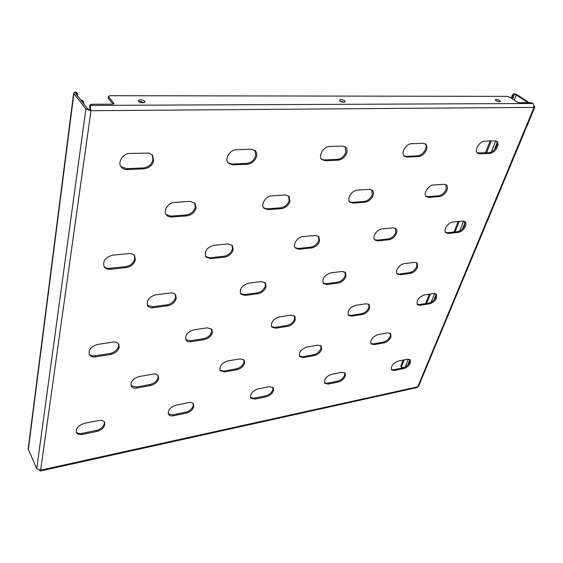 <?xml version="1.0" encoding="UTF-8"?>
<svg xmlns="http://www.w3.org/2000/svg" width="563" height="563" viewBox="0 0 563 563"><rect width="100%" height="100%" fill="white"/><g stroke="black" fill="none" stroke-linecap="round" stroke-linejoin="round"><path stroke-width="0.84" d="M266.01 286.863L265.412 282.886L261.316 281.591L248.367 283.21C241.724 285.49 239.198 289.108 240.774 294.062L245.095 295.448L257.967 293.731C261.922 292.859 264.603 290.571 266.01 286.863M240.457 293.59L244.398 294.569L257.263 292.866C261.211 291.993 263.892 289.706 265.293 286.004L265.011 282.485M158.667 378.603L158.266 375.746C157.253 374.289 155.515 373.748 153.037 374.121L139.103 376.563C132.861 378.639 130.25 381.876 131.278 386.281C132.326 387.851 134.156 388.428 136.767 388.02L150.602 385.493C154.818 384.402 157.506 382.101 158.667 378.603M131.031 385.761L136.183 387.041L150.011 384.522C154.227 383.431 156.908 381.137 158.062 377.639L157.922 375.296M193.841 406.634L193.517 403.938C192.616 402.672 191.047 402.235 188.809 402.622L175.945 405.177C170.075 407.267 167.598 410.336 168.513 414.375C169.449 415.726 171.089 416.191 173.439 415.768L186.219 413.151C190.125 412.053 192.666 409.878 193.841 406.634M168.267 413.868L172.848 414.818L185.621 412.207C189.527 411.117 192.067 408.942 193.236 405.698L193.165 403.502M104.88 424.572L104.57 422.236C103.55 420.589 101.614 420.005 98.778 420.484L84.359 423.341C78.299 425.346 75.653 428.415 76.427 432.539C77.476 434.305 79.503 434.925 82.487 434.404L96.808 431.469C101.157 430.266 103.845 427.964 104.88 424.572M76.216 431.997C77.405 433.39 79.32 433.848 81.966 433.376L96.266 430.449C100.615 429.252 103.303 426.951 104.338 423.559L104.254 421.757M496.137 99.426L495.306 99.735C495.75 100.777 497.164 101.467 499.557 101.797L500.387 101.488C499.944 100.446 498.522 99.757 496.137 99.426M140.271 99.728L138.181 100.587C138.547 101.819 140.138 102.557 142.953 102.783L145.036 101.931C144.67 100.693 143.086 99.961 140.271 99.728M144.135 102.642L139.983 101.439L138.794 101.579M340.749 99.56L339.461 100.059C339.855 101.213 341.347 101.938 343.944 102.227L345.218 101.727C344.83 100.573 343.339 99.855 340.749 99.56M344.106 102.22L340.136 101.058M273.527 390.567L273.231 387.633L269.381 386.64L257.84 388.934C252.168 391.095 249.817 394.135 250.802 398.048L254.835 399.097L266.313 396.746C269.846 395.74 272.253 393.678 273.527 390.567M250.535 397.569L254.194 398.203L265.666 395.866C269.198 394.86 271.605 392.805 272.879 389.695L272.858 387.231M345.316 376.091L345.077 373.002L341.91 372.256L331.494 374.325C326.026 376.534 323.795 379.532 324.781 383.297L328.102 384.086L338.462 381.96C341.678 381.038 343.965 379.075 345.316 376.091M324.499 382.84L327.427 383.255L337.786 381.137C341.002 380.215 343.282 378.259 344.633 375.275L344.683 372.636M410.328 362.98L410.174 359.806L407.542 359.236L398.097 361.108C392.84 363.36 390.694 366.288 391.651 369.905L394.403 370.503L403.805 368.575C406.739 367.716 408.914 365.851 410.328 362.98M391.355 369.462L393.706 369.722L403.108 367.801C406.043 366.949 408.21 365.084 409.625 362.213L409.758 359.476M119.201 347.153L118.73 344.141C117.59 342.445 115.633 341.762 112.867 342.107L97.688 344.401C91.037 346.435 88.278 349.855 89.411 354.669C90.587 356.513 92.649 357.238 95.583 356.858L110.644 354.465C115.218 353.381 118.075 350.946 119.201 347.153M89.165 354.148C90.439 355.64 92.395 356.21 95.013 355.851L110.059 353.473C114.634 352.389 117.484 349.961 118.61 346.168L118.392 343.676M212.378 332.698L211.878 329.292L207.219 327.821L193.778 329.855C187.338 332.022 184.763 335.442 186.057 340.122C187.078 341.488 188.718 342.008 190.97 341.699L204.32 339.58C208.409 338.595 211.097 336.301 212.378 332.698M185.783 339.63L190.329 340.77L203.672 338.659C207.754 337.68 210.435 335.393 211.716 331.79L211.512 328.869M295.315 319.833L294.857 316.195L291.12 315.118L279.135 316.934C272.935 319.2 270.507 322.585 271.859 327.082L275.793 328.229L287.714 326.336C291.388 325.435 293.921 323.268 295.315 319.833M271.556 326.61L275.103 327.363L287.01 325.477C290.684 324.584 293.217 322.416 294.604 318.982L294.463 315.801M369.617 308.306L369.244 304.541L366.217 303.746L355.464 305.378C349.517 307.715 347.202 311.029 348.525 315.322L351.713 316.167L362.417 314.464C365.739 313.64 368.139 311.585 369.617 308.306M348.208 314.872L350.981 315.357L361.685 313.668C365.007 312.838 367.407 310.79 368.878 307.511L368.828 304.189M436.564 297.918L436.304 294.111L433.834 293.513L424.122 294.984C418.436 297.355 416.212 300.593 417.457 304.674L420.061 305.308L429.724 303.774C432.75 303.007 435.03 301.057 436.564 297.918M417.134 304.245L419.301 304.555L428.971 303.021C431.99 302.261 434.27 300.311 435.797 297.173L435.875 293.787M135.359 259.825L134.606 255.841C133.347 254.145 131.404 253.399 128.772 253.589L112.762 255.152C105.358 257.228 102.501 261.126 104.183 266.827C105.492 268.692 107.561 269.501 110.376 269.276L126.26 267.594C131.08 266.672 134.114 264.089 135.359 259.825M103.895 266.327C105.267 267.868 107.216 268.53 109.75 268.312L125.619 266.637C130.44 265.729 133.466 263.139 134.712 258.881L134.254 255.391M233.138 249.881L232.364 245.503L227.86 243.941L213.785 245.313C206.642 247.586 203.996 251.471 205.84 256.953L210.632 258.649L224.602 257.164C228.881 256.334 231.731 253.906 233.138 249.881M205.523 256.482L209.929 257.755L223.891 256.285C228.17 255.454 231.013 253.026 232.413 249.008L231.97 245.095M319.566 241.091L318.869 236.53L315.343 235.425L302.88 236.636C297.426 236.91 292.162 245.004 295.399 248.072L299.143 249.268L311.536 247.952C315.364 247.185 318.039 244.898 319.566 241.091M295.061 247.629L298.39 248.438L310.769 247.136C314.597 246.369 317.272 244.089 318.792 240.281L318.447 236.157M396.514 233.265C397.182 231.259 396.999 229.718 395.951 228.648L393.157 227.846L382.038 228.93C376.957 229.169 371.707 237.403 374.902 240.063L377.864 240.922L388.927 239.747C392.376 239.043 394.902 236.882 396.514 233.265M374.543 239.634L377.076 240.148L388.132 238.979C391.574 238.283 394.1 236.122 395.705 232.505L395.507 228.311M465.46 226.256C466.234 224.194 466.101 222.659 465.059 221.653L462.814 221.062L452.835 222.033C448.113 222.237 442.863 230.52 445.959 232.822L448.338 233.455L458.275 232.399C461.393 231.745 463.785 229.697 465.46 226.256M445.593 232.406L447.522 232.723L457.452 231.682C460.569 231.027 462.962 228.979 464.63 225.538L464.602 221.35M153.727 160.546L152.482 155.149L149.216 153.094L129.947 153.425C122.98 153.368 117.203 162.39 121.186 167.021C122.614 168.794 124.627 169.646 127.217 169.576L144.001 168.83C149.111 168.133 152.348 165.374 153.727 160.546M120.862 166.549L126.527 168.682L143.298 167.943C148.4 167.246 151.637 164.487 153.009 159.667L152.101 154.726M256.552 156.472C257.094 154.135 256.686 152.228 255.335 150.757L251.161 149.237L236.411 149.744C229.88 149.652 224.173 159.23 228.339 163.186L232.829 164.868L247.474 164.213C251.971 163.573 254.997 160.997 256.552 156.472M227.98 162.742L232.055 164.03L246.693 163.39C251.182 162.749 254.202 160.173 255.757 155.655L254.905 150.377M346.724 152.904C347.427 150.42 347.075 148.498 345.668 147.126L342.501 146.077L329.531 146.528C323.479 146.415 317.792 156.254 321.923 159.596L325.33 160.737L338.222 160.166C342.205 159.575 345.042 157.154 346.724 152.904M321.536 159.174L324.492 159.962L337.378 159.392C341.368 158.808 344.197 156.387 345.879 152.137L345.21 146.774M426.451 149.744C427.289 147.196 427.007 145.296 425.614 144.029L423.158 143.291L411.666 143.692C406.092 143.565 400.399 153.467 404.375 156.289L407.007 157.098L418.443 156.584C422.011 156.035 424.678 153.755 426.451 149.744M403.974 155.888L406.134 156.366L417.57 155.86C421.131 155.318 423.798 153.037 425.565 149.026C426.318 146.795 426.17 145.022 425.135 143.713M497.439 146.929C498.389 144.367 498.192 142.502 496.847 141.355L494.912 140.813L484.659 141.165C479.535 141.039 473.828 150.87 477.593 153.27L479.669 153.854L489.88 153.396C493.089 152.89 495.609 150.729 497.439 146.929M477.185 152.876L488.98 152.721C492.189 152.207 494.708 150.054 496.531 146.26C497.375 144.029 497.319 142.298 496.355 141.067M345.942 276.517L345.429 272.393L342.17 271.45L330.622 272.9C324.26 275.279 321.86 278.826 323.422 283.541L326.864 284.547L338.356 283.013C341.917 282.211 344.443 280.043 345.942 276.517M323.092 283.09L326.118 283.724L337.603 282.204C341.164 281.401 343.69 279.241 345.189 275.715L345.013 272.028M244.609 363.205L244.222 360.046L240 358.842L227.572 361.024C221.541 363.198 219.091 366.422 220.217 370.686L224.651 371.967L237.002 369.715C240.788 368.716 243.329 366.548 244.609 363.205M219.943 370.201L224.011 371.059L236.354 368.814C240.141 367.822 242.674 365.647 243.955 362.312L243.849 359.63M321.6 349.412L321.262 346.062L317.835 345.168L306.68 347.125C300.874 349.37 298.545 352.551 299.699 356.653L303.302 357.604L314.393 355.577C317.821 354.662 320.227 352.607 321.6 349.412M299.41 356.189L302.62 356.759L313.704 354.739C317.131 353.824 319.531 351.769 320.91 348.574L320.868 345.689M390.968 336.984L390.715 333.535L387.9 332.86L377.836 334.626C372.256 336.92 370.032 340.031 371.158 343.958L374.106 344.676L384.121 342.846C387.245 342.001 389.526 340.045 390.968 336.984M370.848 343.514L373.396 343.88L383.403 342.058C386.521 341.213 388.801 339.264 390.243 336.202L390.3 333.19M176.212 298.481L175.593 294.801C174.488 293.351 172.757 292.746 170.406 292.985L155.782 294.822C148.892 296.961 146.183 300.607 147.661 305.758C148.815 307.342 150.645 307.989 153.15 307.715L167.668 305.779C172.095 304.822 174.945 302.387 176.212 298.481M147.379 305.259L152.517 306.765L167.021 304.843C171.441 303.886 174.291 301.458 175.557 297.553L175.234 294.358M417.563 267.256L417.176 263.069L414.544 262.379L404.178 263.681C399.477 264.033 394.431 271.655 397.281 274.047L400.054 274.786L410.378 273.407C413.601 272.668 415.994 270.613 417.563 267.256M396.936 273.618L399.28 274.019L409.597 272.647C412.82 271.908 415.212 269.86 416.782 266.496L416.733 262.738M196.008 208.106L195.023 203.264L190.02 201.371L174.636 202.406C168.288 202.56 162.763 210.928 166.303 214.953L168.189 216.452L170.723 217.044L186.916 215.861C191.575 215.08 194.601 212.497 196.008 208.106M165.979 214.482L170.955 216.129L186.205 214.975C190.857 214.2 193.883 211.618 195.284 207.226L194.629 202.849M289.973 201.357L289.051 196.276L285.223 194.974L271.704 195.882C265.757 196.001 260.275 204.77 263.934 208.24L268.023 209.654L281.451 208.627C285.589 207.916 288.425 205.495 289.973 201.357M263.583 207.796L267.256 208.824L280.677 207.803C284.808 207.093 287.644 204.672 289.192 200.541L288.629 195.896M373.044 195.382C373.733 193.165 373.473 191.455 372.263 190.245L369.293 189.323L357.315 190.132C351.791 190.217 346.322 199.182 349.94 202.152L353.114 203.144L365.028 202.237C368.723 201.582 371.397 199.295 373.044 195.382M349.567 201.73L352.304 202.37L364.212 201.463C367.899 200.815 370.574 198.528 372.22 194.622L371.819 189.9M447.008 190.069C447.817 187.789 447.62 186.086 446.424 184.967L444.066 184.298L433.383 185.016C428.274 185.079 422.806 194.101 426.297 196.642L428.802 197.36L439.436 196.543C442.764 195.938 445.291 193.778 447.008 190.069M425.91 196.234L427.957 196.628L438.591 195.818C441.913 195.213 444.439 193.06 446.149 189.351L445.952 184.65M77.659 96.041L77.391 93.514L75.836 92.93L75.716 93.549L87.744 108.962L90.291 109.834L89.686 106.703M90.291 109.834L90.981 110.714L90.094 105.401L533.189 103.501L534.02 107.371L534.836 107.069L534.287 106.231M89.848 107.181L89.932 104.943L91.642 104.232L112.297 104.155L113.923 103.501L108.61 96.808L108.18 98.068M533.189 103.501L530.613 102.663L519.332 102.698L516.735 101.854L509.874 97.202L507.298 96.364L110.052 95.696L108.441 96.35L108.61 96.808M498.924 101.741L496.242 100.805M112.945 104.106L108.349 98.546M534.822 107.09L418.576 386.211L416.909 387.597L40.212 471.034M39.424 470.253L40.191 471.041L40.642 470.161L36.715 468.676L28.164 448.957M528.01 102.67L515.335 94.387L514.364 94.457L513.118 95.928L512.21 95.316L513.449 93.845L514.3 93.69L515.335 94.387M528.988 102.67L517.32 94.851L514.3 93.69M75.836 92.93L75.097 91.98L73.669 92.916L73.887 93.542L85.893 108.976L90.981 110.714L40.642 470.161L417.753 386.809L534.02 107.371L90.981 110.714M75.097 91.98L76.188 92.198L77.391 93.514M80.727 99.968L82.881 100.749L83.535 101.579L81.192 99.968M83.535 101.579L83.81 103.923M81.382 100.805L81.839 100.805M511.113 98.039L512.21 95.316M403.389 367.738L403.53 367.336M400.835 365.922L401.546 367.449L400.835 365.922L403.143 360.109M425.6 303.556L429.316 294.196M453.989 232.047L458.169 221.519M485.419 152.876L490.148 140.975M511.19 97.863L512.098 98.483L513.118 95.928M401.503 366.661L404.192 359.898M426.67 303.387L430.392 294.034M455.094 231.928L459.274 221.407M486.552 152.826L491.281 140.94M401.546 367.449L404.1 367.512M427.957 196.628L428.802 197.36M438.591 195.818L439.436 196.543M352.304 202.37L353.114 203.144M364.212 201.463L365.028 202.237M267.256 208.824L268.023 209.654M280.677 207.803L281.451 208.627M170.955 216.129L171.652 217.029M186.205 214.975L186.916 215.861M399.28 274.019L400.054 274.786M409.597 272.647L410.378 273.407M152.517 306.765L153.15 307.715M167.021 304.843L167.668 305.779M373.396 343.88L374.106 344.676M383.403 342.058L384.121 342.846M302.62 356.759L303.302 357.604M313.704 354.739L314.393 355.577M224.011 371.059L224.651 371.967M236.354 368.814L237.002 369.715M326.118 283.724L326.864 284.547M337.603 282.204L338.356 283.013M478.768 153.164L479.669 153.854M488.98 152.721L489.88 153.396M406.134 156.366L407.007 157.098M417.57 155.86L418.443 156.584M324.492 159.962L325.33 160.737M337.378 159.392L338.222 160.166M232.055 164.03L232.829 164.868M246.693 163.39L247.474 164.213M126.527 168.682L127.217 169.576M143.298 167.943L144.001 168.83M447.522 232.723L448.338 233.455M457.452 231.682L458.275 232.399M377.076 240.148L377.864 240.922M388.132 238.979L388.927 239.747M298.39 248.438L299.143 249.268M310.769 247.136L311.536 247.952M209.929 257.755L210.632 258.649M223.891 256.285L224.602 257.164M109.75 268.312L110.376 269.276M125.619 266.637L126.26 267.594M419.301 304.555L420.061 305.308M428.971 303.021L429.724 303.774M350.981 315.357L351.713 316.167M361.685 313.668L362.417 314.464M275.103 327.363L275.793 328.229M287.01 325.477L287.714 326.336M190.329 340.77L190.97 341.699M203.672 338.659L204.32 339.58M95.013 355.851L95.583 356.858M110.059 353.473L110.644 354.465M393.706 369.722L394.403 370.503M403.108 367.801L403.805 368.575M327.427 383.255L328.102 384.086M337.786 381.137L338.462 381.96M254.194 398.203L254.835 399.097M265.666 395.866L266.313 396.746M516.341 94.844L514.216 100.144M497.08 142.77L494.258 149.793M465.059 222.455L462.519 228.782M436.135 294.428L433.827 300.156M409.878 359.764L407.781 364.979M85.893 108.976L36.715 468.676M28.291 449.809L73.887 93.542M76.624 94.711L76.842 93.029M514.364 94.457L512.541 99.011M495.764 140.884L491.281 152.073M463.645 221.069L459.682 230.971M434.643 293.464L431.124 302.261M408.337 359.145L405.191 366.999M113.613 103.888L113.747 103.008M81.966 433.376L82.487 434.404M96.266 430.449L96.808 431.469M172.848 414.818L173.439 415.768M185.621 412.207L186.219 413.151M136.183 387.041L136.767 388.02M150.011 384.522L150.602 385.493M244.398 294.569L245.095 295.448M257.263 292.866L257.967 293.731M28.157 448.993L73.669 92.916M89.932 104.943L89.686 106.724M108.441 96.35L108.18 98.089"/></g></svg>
